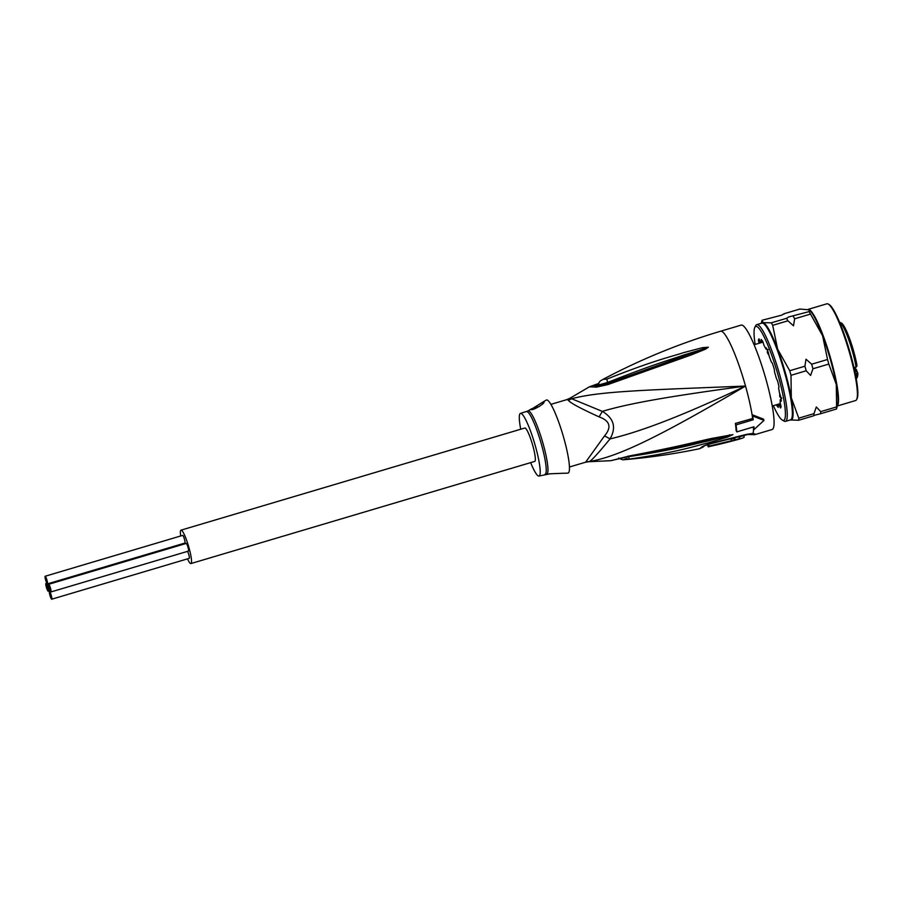 <?xml version="1.0" encoding="UTF-8"?>
<svg xmlns="http://www.w3.org/2000/svg" width="903" height="903" viewBox="0 0 903 903"><rect width="100%" height="100%" fill="white"/><g stroke="black" fill="none" stroke-linecap="round" stroke-linejoin="round"><path stroke-width="1.35" d="M47.746 587.537A3.996 0.61 -106.5 0 0 45.974 583.519A3.996 0.61 -106.5 0 0 45.918 583.519A3.996 0.61 -106.5 0 0 46.403 587.334A3.996 0.61 -106.5 0 0 48.13 591.172A3.996 0.61 -106.5 0 0 48.186 591.172A3.996 0.61 -106.5 0 0 47.746 587.537A3.996 0.61 -106.5 0 0 49.518 591.555A3.996 0.61 -106.5 0 0 49.451 591.555A3.996 0.61 -106.5 0 0 49.947 595.37A3.996 0.61 -106.5 0 0 51.663 599.208A3.996 0.61 -106.5 0 0 51.731 599.208A3.996 0.61 -106.5 0 0 51.234 595.382A3.996 0.61 -106.5 0 0 49.518 591.555A3.996 0.61 -106.5 0 0 49.575 591.555A3.996 0.61 -106.5 0 0 49.134 587.921A3.996 0.61 -106.5 0 0 50.907 591.939A3.996 0.61 -106.5 0 0 50.963 591.939A3.996 0.61 -106.5 0 0 50.466 588.124A3.996 0.61 -106.5 0 0 48.751 584.286A3.996 0.61 -106.5 0 0 48.694 584.286A3.996 0.61 -106.5 0 0 49.134 587.921A3.996 0.61 -106.5 0 0 47.362 583.902A3.996 0.61 -106.5 0 0 47.306 583.902A3.996 0.61 -106.5 0 0 47.746 587.537M48.694 584.286L186.21 543.425A3.996 0.61 73.5 0 1 186.21 543.425A3.996 0.61 73.5 0 1 186.278 543.425A3.996 0.61 73.5 0 1 187.993 547.263A3.996 0.61 73.5 0 1 188.49 551.078A3.996 0.61 73.5 0 1 188.422 551.078M187.553 551.361A3.996 0.61 73.5 0 1 189.032 555.571A3.996 0.61 73.5 0 1 189.246 558.347A3.996 0.61 73.5 0 1 189.19 558.347M182.62 535.423A3.996 0.61 73.5 0 1 182.666 535.389A3.996 0.61 73.5 0 1 182.733 535.389A3.996 0.61 73.5 0 1 184.449 539.226A3.996 0.61 73.5 0 1 184.946 543.042A3.996 0.61 73.5 0 1 184.889 543.042A3.996 0.61 73.5 0 1 185.386 543.674M47.362 583.902A3.996 0.61 -106.5 0 0 47.419 583.902A3.996 0.61 -106.5 0 0 46.933 580.076A3.996 0.61 -106.5 0 0 45.206 576.249A3.996 0.61 -106.5 0 0 45.15 576.249A3.996 0.61 -106.5 0 0 45.647 580.065A3.996 0.61 -106.5 0 0 47.362 583.902L47.306 583.902M180.995 530.163L524.801 428.022A17.428 2.675 73.5 0 1 525.072 428.022A17.428 2.675 73.5 0 1 532.567 444.761A17.428 2.675 73.5 0 1 534.723 461.422L190.917 563.562A17.428 2.675 -106.5 0 0 188.761 546.902A17.428 2.675 -106.5 0 0 181.266 530.174A17.428 2.675 -106.5 0 0 180.995 530.163A17.428 2.675 -106.5 0 0 180.69 535.976M187.485 558.867A17.428 2.675 -106.5 0 0 190.657 563.562A17.428 2.675 -106.5 0 0 190.917 563.562M779.752 396.157A31.944 4.91 73.5 0 1 779.82 396.891L779.661 395.39A31.944 4.91 73.5 0 1 779.752 396.157M839.53 322.168A29.404 4.515 73.5 0 1 852.545 351.752A29.404 4.515 73.5 0 1 856.055 366.99L857.049 365.839L847.635 333.512L842.002 323.285L839.068 322.157M854.96 371.968L856.45 371.528A5.079 0.779 73.5 0 1 855.559 369.158L854.419 369.496M767.211 352.046A31.944 4.91 73.5 0 1 767.945 353.716L767.211 352.046L768.103 349.405M767.945 353.716L768.837 355.105M781.817 398.189L779.82 396.891L779.752 393.99M854.859 369.688L856.236 369.282A5.813 0.892 -106.5 0 0 857.116 371.63M855.367 373.932L857.771 373.108L856.45 371.528L857.703 372.95M856.575 373.571L856.868 374.643L857.85 373.492C857.737 376.878 857.06 378.549 855.807 378.515M571.633 398.742A14.516 13.917 -48.1 0 1 568.258 400.232A32.666 5.023 -106.5 0 0 567.389 399.668A32.666 5.023 -106.5 0 0 567.31 399.645A32.666 5.023 -106.5 0 0 566.802 399.634L569.974 398.223A33.14 5.091 73.5 0 1 570.752 398.178A33.14 5.091 73.5 0 1 571.633 398.742C599.795 391.247 644.053 390.107 745.517 386.055C671.234 396.124 630.475 403.009 602.301 411.362L571.633 398.742M585.663 462.144A32.666 5.023 -106.5 0 1 585.415 462.268L588.835 461.715A33.14 5.091 73.5 0 0 589.287 461.557C591.363 460.778 598.283 453.227 610.044 438.903C638.647 432.119 677.442 418.078 745.517 386.055C657.452 437.718 618.137 456.647 589.287 461.557A14.516 14.324 54.1 0 0 585.663 462.144L604.479 435.957C611.85 427.198 610.067 420.843 599.118 416.893C580.29 408.314 570.007 402.761 568.258 400.232M704.329 445.89L699.622 448.701A52.193 8.025 -106.5 0 0 700.491 448.102C701.981 446.488 705.717 444.818 711.688 443.113L746.318 434.422L753.057 433.372L755.348 434.185A54.451 8.375 73.5 0 1 754.592 434.715L772.178 429.489A54.451 8.375 -106.5 0 0 765.428 377.42A54.451 8.375 -106.5 0 0 742.006 325.125A54.451 8.375 73.5 0 0 741.16 325.114L720.538 331.243A54.451 8.375 73.5 0 1 721.373 331.254A54.451 8.375 -106.5 0 1 745.517 386.055A54.451 8.375 73.5 0 1 752.075 414.68L752.662 415.99A56.257 8.646 73.5 0 1 753.226 419.782L736.047 424.895A56.257 8.646 73.5 0 1 736.78 431.894L753.971 426.792A56.257 8.646 73.5 0 1 754.084 429.546L763.994 420.414L752.662 415.99M736.78 431.894L736.126 430.415A54.191 8.33 -106.5 0 0 735.392 423.417L752.662 418.484A54.451 8.375 -106.5 0 0 752.075 414.68L763.43 419.116L763.994 420.414M754.084 429.546L753.497 428.225A54.451 8.375 -106.5 0 0 753.463 426.938M588.835 461.715L610.767 460.699L630.136 455.801C683.39 445.698 699.34 440.924 712.072 438.361L732.909 434.625L727.525 437.097L708.437 442.809C695.05 445.845 679.711 451.918 629.391 459.085C623.059 460.011 622.325 459.808 627.19 458.476M618.668 458.035C624.391 461.015 623.126 459.221 624.842 459.638L624.831 459.65C649.968 457.482 674.902 453.837 699.622 448.701M627.878 456.196L630.384 456.331L693.797 443.542L732.547 434.727L708.031 441.014C694.599 443.768 679.067 449.084 628.601 456.67L626.738 456.941M729.579 434.738A7.258 2.077 80.5 0 1 729.308 435.37L732.547 434.727A7.258 5.892 116.5 0 0 732.841 434.557M732.909 434.625A7.258 6.468 157 0 1 732.604 434.727L727.208 436.251L727.525 437.097M629.391 459.085A7.258 0.756 -96.5 0 1 628.601 456.67L628.206 456.117M735.392 423.417L736.047 424.895M752.662 418.484L753.226 419.782M720.538 331.243C679.778 343.366 640.633 359.394 603.114 379.316L606.906 379.102C655.623 359.733 670.737 356.922 683.357 352.701L702.387 347.678L708.336 347.215L705.525 349.168L690.897 355.071L607.753 384.622L596.465 387.116L589.433 386.8L569.974 398.223A33.14 5.091 73.5 0 0 569.906 398.268M603.114 379.316C600.213 381.427 601.059 379.26 597.967 384.407L600.54 384.464L607.719 382.409C656.718 363.062 671.572 359.439 684.079 354.89L704.904 348.558L607.617 383.425L594.659 386.247L598.046 384.181M606.906 379.102A7.258 0.959 66.4 0 0 607.719 382.409L607.798 383.515M702.387 347.678L702.636 348.829L708.02 347.283A7.258 5.734 169.7 0 1 708.336 347.215M708.324 347.328A7.258 5.249 -156.8 0 0 707.975 347.316L704.904 348.558A7.258 1.896 -115 0 1 705.525 349.168M609.897 383.82L609.751 382.59M607.753 384.622A7.258 0.576 -111.4 0 1 607.617 383.425M597.786 384.78L596.431 386.1M604.479 435.957A14.516 2.686 29.7 0 1 610.044 438.903C616.512 427.491 613.927 418.303 602.301 411.362A14.516 0.745 -60.2 0 1 599.118 416.893M563.878 473.285L567.897 473.116A38.107 5.858 -106.5 0 0 563.901 438.384A38.107 5.858 73.5 0 0 546.202 400.108L541.337 403.009L543.933 402.027M543.809 401.914C546.022 402.862 532.42 411.046 531.032 409.477L541.337 403.009M520.726 429.23A32.666 5.023 73.5 0 1 520.455 413.405A32.666 5.023 73.5 0 1 535.445 446.296A32.666 5.023 -106.5 0 1 539.068 476.039L549.701 473.861M530.648 462.629A32.666 5.023 -106.5 0 0 539.068 476.039M549.126 473.838L563.856 473.228M539.238 406.553A7.258 0.689 -15.7 0 0 531.009 409.465M748.993 434.456A52.984 8.15 -106.5 0 0 749.027 434.467A52.984 8.15 -106.5 0 0 749.23 434.535A52.984 8.15 -106.5 0 0 749.309 434.557A52.984 8.15 -106.5 0 0 750.777 434.027L750.777 434.027A3.635 3.567 -140.8 0 0 750.664 433.993M734.162 438.124A52.013 8.003 -106.5 0 1 733.631 438.406A52.013 8.003 -106.5 0 1 733.575 438.418L731.498 438.971M708.528 444.366L709.024 446.127A52.859 8.127 73.5 0 1 708.178 446.861L707.591 444.75A50.681 7.788 -106.5 0 0 707.896 444.581M708.178 446.861L725.989 442.639A53.887 8.285 73.5 0 1 725.899 442.662A53.887 8.285 73.5 0 1 725.809 442.684M731.554 438.802L732.051 440.585L709.024 446.127M725.899 442.662L731.125 441.319A54.09 8.319 -106.5 0 0 732.051 440.585M724.782 442.944L716.418 444.976A53.412 8.217 73.5 0 1 716.339 444.987M734.252 440.495L738.97 439.219A54.315 8.353 -106.5 0 0 739.884 438.497L735.177 439.772A54.191 8.33 73.5 0 1 734.252 440.495A54.191 8.33 73.5 0 1 734.162 440.517L732.085 441.07A54.124 8.319 73.5 0 1 731.611 441.082M744.049 436.939C744.456 437.447 742.65 438.226 738.609 439.264M733.575 438.429L734.162 440.517M734.67 437.989L735.177 439.772M739.388 436.725L739.884 438.497M761.218 323.319L762.064 320.272L763.125 322.619L771.32 322.834A57.352 8.816 73.5 0 1 772.686 325.328L777.618 349.089L789.707 370.727A57.352 8.816 73.5 0 1 790.994 375.309L791.31 397.794L798.771 418.157L813.975 413.63L816.323 406.96L820.714 411.633A57.352 8.816 73.5 0 1 820.646 413.721L813.93 415.403M813.975 413.63A57.352 8.816 73.5 0 1 813.908 415.719L798.692 420.245L790.272 419.951A50.816 7.811 -106.5 0 0 790.497 420.019A50.816 7.811 73.5 0 0 791.22 420.053A50.816 7.811 73.5 0 0 791.31 397.794A50.816 7.811 73.5 0 0 777.618 349.089A50.816 7.811 73.5 0 0 763.125 322.619A50.816 7.811 -106.5 0 0 762.403 322.585A50.816 7.811 -106.5 0 0 761.545 323.218M793.263 316.321A57.352 8.816 73.5 0 1 794.629 318.804L793.511 325.814L787.89 320.802A57.352 8.816 73.5 0 0 786.524 318.319L788.669 316.976L809.133 311.603A57.352 8.816 73.5 0 1 810.499 314.086L822.588 335.735L827.532 359.496A57.352 8.816 73.5 0 1 828.819 364.067L836.28 384.43L836.596 406.914A57.352 8.816 73.5 0 1 836.517 409.003L837.736 404.273A50.816 7.811 73.5 0 0 836.28 384.43A50.816 7.811 73.5 0 0 822.588 335.735A50.816 7.811 73.5 0 0 809.856 310.451L809.223 309.831L809.133 311.603M811.65 364.214A57.352 8.816 73.5 0 1 812.937 368.785L810.601 375.456L806.198 370.783A57.352 8.816 -106.5 0 0 804.912 366.212L806.029 359.202L811.65 364.214L827.532 359.496M783.996 314.075A57.352 8.816 73.5 0 1 784.018 313.759L781.874 315.102L762.064 320.272M826.809 303.837A50.455 7.755 -106.5 0 1 826.877 303.814A50.455 7.755 -106.5 0 1 826.945 303.792A50.455 7.755 -106.5 0 1 827.656 303.826A50.455 7.755 73.5 0 1 828.209 304.051A50.455 7.755 73.5 0 1 828.469 304.221A50.455 7.755 73.5 0 1 848.876 350.612A50.455 7.755 73.5 0 1 856.597 399.611A50.455 7.755 73.5 0 1 855.615 400.537A50.455 7.755 73.5 0 1 855.547 400.56M828.209 304.051L829.089 304.548A49.733 7.642 73.5 0 1 829.349 304.706A49.733 7.642 73.5 0 1 849.452 350.432A49.733 7.642 73.5 0 1 857.06 398.72L856.597 399.611M790.52 419.872A50.455 7.755 73.5 0 0 790.588 419.861A50.455 7.755 73.5 0 0 784.335 371.607A50.455 7.755 73.5 0 0 762.629 323.139A50.455 7.755 -106.5 0 0 761.906 323.116A50.455 7.755 -106.5 0 0 761.85 323.139L756.737 324.651A50.455 7.755 -106.5 0 1 756.804 324.629A50.455 7.755 -106.5 0 1 757.515 324.662A50.455 7.755 73.5 0 1 779.233 373.12A50.455 7.755 73.5 0 1 785.486 421.374A50.455 7.755 73.5 0 1 785.418 421.396A50.455 7.755 73.5 0 1 784.707 421.362A50.455 7.755 -106.5 0 1 784.154 421.137L782.393 420.155A48.999 7.529 -106.5 0 0 782.935 420.38A48.999 7.529 -106.5 0 0 783.635 420.414A48.999 7.529 -106.5 0 0 777.675 373.729A48.999 7.529 -106.5 0 0 756.533 326.457A48.999 7.529 -106.5 0 0 755.845 326.434A48.999 7.529 -106.5 0 0 754.829 327.36A48.999 7.529 -106.5 0 0 755.168 344.427M756.737 324.651A50.455 7.755 -106.5 0 0 755.755 325.577L754.829 327.36M773.352 405.673A48.999 7.529 -106.5 0 0 782.393 420.155M759.209 343.23L761.071 342.158M776.445 404.747L776.761 405.503A36.301 5.576 -106.5 0 0 778.273 407.377L777.912 404.431A32.666 5.023 -106.5 0 0 779.029 404.736L780.452 407.987A36.301 5.576 -106.5 0 0 781.084 406.7L780.102 402.546A32.666 5.023 -106.5 0 0 780.203 399.848L781.287 401.203A36.301 5.576 -106.5 0 0 780.858 397.117L779.47 392.85A32.666 5.023 -106.5 0 0 778.567 387.872L779.018 386.969A36.301 5.576 -106.5 0 0 777.652 381.168L776.23 377.951A32.666 5.023 -106.5 0 0 774.56 372.025L774.266 369.113A36.301 5.576 -106.5 0 0 772.325 363.153L771.241 361.832A32.666 5.023 -106.5 0 0 769.266 356.55L768.295 352.407A36.301 5.576 -106.5 0 0 766.297 347.892L765.857 348.829A32.666 5.023 -106.5 0 0 764.096 345.601L762.708 341.334A36.301 5.576 -106.5 0 0 761.195 339.46L761.511 342.406A32.666 5.023 -106.5 0 0 760.439 342.102L759.028 338.851A36.301 5.576 -106.5 0 0 758.385 340.138L759.062 342.756M784.018 313.759L799.889 309.04L809.223 309.831M820.646 413.721L836.517 409.003M820.714 411.633L836.596 406.914M812.937 368.785L828.819 364.067M790.994 375.309L806.198 370.783M794.629 318.804L810.499 314.086M772.686 325.328L787.89 320.802M789.707 370.727L804.912 366.212M798.771 418.157A57.352 8.816 73.5 0 1 798.692 420.245M771.32 322.834L786.524 318.319M856.992 365.647A27.948 4.301 -106.5 0 0 849.034 337.101A27.948 4.301 -106.5 0 0 840.817 323.15M853.99 367.611L856.055 366.99M855.581 375.027L856.868 374.643A29.404 4.515 73.5 0 1 856.191 378.255M855.559 369.158L854.893 367.623M520.455 413.405L527.916 410.989A32.88 5.057 73.5 0 1 543.053 443.576A32.88 5.057 73.5 0 1 543.177 444.016A32.88 5.057 73.5 0 1 546.631 473.985M526.483 411.61A32.666 5.023 73.5 0 1 541.348 444.062A32.666 5.023 73.5 0 1 541.473 444.502A32.666 5.023 73.5 0 1 545.096 474.244M754.592 434.715L747.786 434.456A52.261 8.037 -106.5 0 0 747.989 434.388M755.348 434.185A7.258 7.134 -140.8 0 1 750.777 434.027M753.497 428.225A54.451 8.375 73.5 0 1 753.057 433.372A7.258 5.474 88.2 0 1 751.025 433.971L750.63 433.779M746.318 434.422A7.258 1.084 74 0 1 746.104 434.851L751.025 433.971M711.688 443.113A7.258 1.163 77.7 0 1 711.406 443.576L746.104 434.851M700.491 448.102A7.258 7.134 37 0 0 703.764 446.454M808.445 309.368A50.455 7.755 -106.5 0 1 808.783 309.436A50.455 7.755 73.5 0 1 829.755 355.398A50.455 7.755 73.5 0 1 837.431 405.661M758.61 341.323L759.863 340.95M758.385 340.138L759.491 339.81M761.5 341.503L762.595 341.176M763.001 341.989L761.556 342.418L762.99 341.966M780.553 400.052L781.174 399.86M780.045 407.208L781.027 406.914M779.571 405.786L780.824 405.413M779.029 404.736L780.474 404.307M780.294 403.72L777.912 404.431L780.305 403.743M776.761 405.503L777.934 405.165M49.01 590.923L48.186 591.172M46.843 583.236L45.918 583.519M188.49 551.078L50.963 591.939M189.246 558.347L51.731 599.208M50.399 591.307L49.575 591.555M184.946 543.042L47.419 583.902M182.666 535.389L45.15 576.249M754.073 344.754L763.035 342.09M772.268 405.989L780.271 403.618M856.236 369.237L857.85 373.492M857.049 365.839L856.055 367.284L854.046 367.871M550.853 404.375L566.802 399.634M628.116 456.704L610.767 460.699M598.305 383.594L589.433 386.8M597.967 384.407L597.402 385.22L598.565 384.633M585.415 462.268L569.466 466.998M527.916 410.989L531.743 408.709M747.786 434.456L738.349 437.131M733.631 438.406L730.504 439.23M744.185 437.086L743.767 435.618M704.43 445.766L711.406 443.576M826.877 303.814L808.309 309.323M855.615 400.537L837.363 405.966M790.588 419.861L785.486 421.374M766.105 349.122L766.782 348.919M780.248 399.623L781.129 399.363"/></g></svg>
